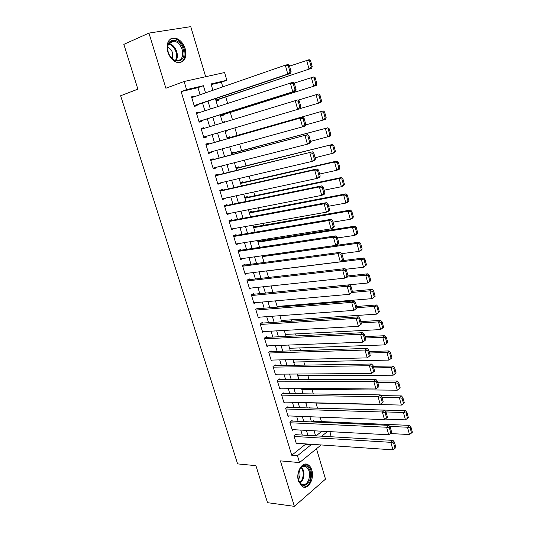 <?xml version="1.0" encoding="UTF-8"?>
<svg xmlns="http://www.w3.org/2000/svg" width="533" height="533" viewBox="0 0 533 533"><rect width="100%" height="100%" fill="white"/><g stroke="black" fill="none" stroke-linecap="round" stroke-linejoin="round"><path stroke-width="0.8" d="M311.805 470.079C311.005 467.508 309.746 465.722 308.034 464.716C302.318 460.938 295.529 472.505 298.527 481.272L302.198 486.536C308.067 490.427 314.756 478.714 311.805 470.079M185.211 48.796C183.192 42.933 179.894 39.362 175.31 38.09C168.528 38.043 166.023 42.66 167.802 51.934C169.82 57.704 173.058 61.235 177.502 62.541C184.425 62.681 186.99 58.097 185.211 48.796M329.96 431.643L331.14 436.76M205.665 76.719L190.754 26.65L148.934 33.086L123.843 44.372L137.88 89.151L120.638 95.753L237.611 463.89L255.913 465.662L267.519 502.672L294.376 506.35L325.523 479.12L316.475 448.733M200.082 94.747L197.956 87.659L181.12 91.583L186.57 89.624L184.105 81.489L224.573 72.535L226.845 80.276L211.015 83.948L212.907 90.297M222.787 86.866L221.408 82.195L226.845 80.276M321.446 421.576L320.14 417.139M317.488 408.131L315.989 403.041M313.304 393.94L311.965 389.396M309.073 379.583L307.914 375.658M304.809 365.125L303.837 361.827M300.519 350.574L299.733 347.916M296.201 335.917L295.608 333.911M291.851 321.166L291.451 319.813M287.474 306.315L287.267 305.622M267.892 239.89L267.613 238.931M263.582 225.266L263.036 223.407M259.245 210.548L258.425 207.763M254.874 195.724L253.781 192.013M250.477 180.807L249.104 176.156M246.053 165.79L244.394 160.18M241.596 150.672L239.657 144.097M237.105 135.455L234.88 127.887M232.475 119.745L230.323 112.43M227.651 103.362L225.759 96.946M296.415 434.715L296.208 434.035L293.963 435.767L296.435 443.936L297.214 443.323M292.297 421.077L292.091 420.39L289.825 422.083L292.311 430.304L293.137 429.678M288.16 407.345L287.947 406.652L285.661 408.311L288.166 416.586L289.039 415.94M283.989 393.527L283.783 392.834L281.471 394.447L283.989 402.775L284.922 402.109M279.792 379.616L279.585 378.916L277.253 380.489L279.785 388.87L280.784 388.184M275.568 365.611L275.361 364.912L273.009 366.444L275.561 374.879L276.627 374.173M271.324 351.52L271.104 350.814L268.732 352.3L271.304 360.794L272.45 360.061M267.04 337.336L266.826 336.623L264.428 338.069L267.013 346.623L268.259 345.85M262.736 323.058L262.516 322.338L260.097 323.744L262.702 332.352L264.055 331.546M258.398 308.68L258.185 307.961L255.74 309.32L258.358 317.988L259.837 317.142M254.034 294.216L253.815 293.49L251.349 294.802L253.988 303.524L255.613 302.637M249.644 279.645L249.424 278.919L246.932 280.185L249.591 288.966L251.389 288.02M245.22 264.988L245 264.248L242.488 265.474L245.16 274.315L247.179 273.302M240.769 250.224L240.543 249.484L238.011 250.657L240.696 259.558L242.988 258.465M236.286 235.359L236.059 234.613L233.501 235.746L236.212 244.707L238.744 243.521M231.768 220.395L231.542 219.649L228.963 220.729L231.688 229.75L234.22 228.51M227.225 205.332L226.998 204.579L224.393 205.611L227.138 214.699L229.663 213.4M222.654 190.168L222.421 189.408L219.789 190.394L222.554 199.535L225.173 198.523L225.073 198.189M218.05 174.897L217.817 174.131L215.159 175.071L217.944 184.278L220.582 183.312L220.449 182.866M213.413 159.527L213.18 158.754L210.495 159.64L213.3 168.908L215.965 167.995L215.798 167.442M208.743 144.043L208.51 143.264L205.798 144.103L208.623 153.437L211.315 152.571L211.115 151.912M204.026 128.413L203.806 127.673L201.068 128.453L203.912 137.854L206.631 137.041L206.398 136.275M199.262 112.61L199.069 111.97L196.311 112.703L199.169 122.17L201.914 121.404L201.674 120.625M216.038 100.837L218.643 100.171L218.417 99.398M220.609 116.221L223.187 115.501L222.961 114.742M222.441 122.39L224.999 121.611L225.113 121.99M227.704 130.732L225.146 131.498L227.704 130.732L227.504 130.059M229.73 137.554L229.503 136.801L226.958 137.581M234.2 152.638L233.98 151.885L231.455 152.718M238.644 167.622L238.424 166.876L235.919 167.755M243.061 182.506L242.841 181.766L240.363 182.692M247.445 197.29L247.225 196.557L244.767 197.53M251.796 211.981L251.583 211.248L249.151 212.267M256.126 226.572L255.913 225.845L253.501 226.911M260.424 241.069L260.211 240.343L257.825 241.456M309.9 407.912L309.7 407.239L308.754 407.945M221.408 82.195L211.201 84.574M316.062 435.874L321.905 431.217M222.428 122.343L224.999 121.611M262.116 255.907L262.509 255.713M277.373 307.135L278.812 306.315M281.511 321.179L282.85 320.38M285.655 335.11L286.887 334.351M289.765 348.955L290.905 348.229M293.856 362.713L294.916 362.014M297.92 376.385L298.906 375.705M301.951 389.969L302.877 389.31M305.962 403.461L306.828 402.821M311.892 421.943L313.657 420.577L313.857 421.243M181.12 91.583L291.744 455.249L305.123 444.589L304.903 443.849M302.264 435.061L300.772 430.084M298.14 421.33L296.608 416.233M293.996 407.518L292.424 402.282M289.819 393.607L288.206 388.251M285.615 379.609L283.969 374.119M281.384 365.518L279.698 359.895M277.127 351.334L275.394 345.577M272.836 337.056L271.07 331.16M268.525 322.678L266.713 316.649M264.175 308.214L262.323 302.038M259.804 293.643L257.905 287.334M255.4 278.979L253.461 272.53M250.97 264.221L248.984 257.619M246.506 249.357L244.48 242.608M242.015 234.393L239.943 227.498M237.491 219.329L235.373 212.281M232.934 204.159L230.776 196.963M228.351 188.889L226.139 181.533M223.733 173.511L221.475 166.003M219.083 158.028L216.778 150.359M214.399 142.438L212.054 134.609M209.676 126.694L207.317 118.846M204.899 110.777L202.553 102.982M194.458 96.7L194.298 96.167L191.514 96.839L194.392 106.373L197.163 105.661L196.924 104.874M321.106 444.955L299.526 462.577L280.405 460.878L294.376 506.35M299.526 462.577L297.454 455.715L310.799 444.975L310.579 444.236M291.744 455.249L297.454 455.715M148.934 33.086L165.883 88.231L184.105 81.489M321.712 436.207L327.542 431.517M215.392 98.665L217.744 106.587M220.182 114.795L222.554 122.77M224.946 130.812L227.311 138.767M229.703 146.822L232.015 154.61M234.427 162.712L236.692 170.34M239.117 178.495L241.336 185.964M243.768 194.165L245.946 201.481M248.398 209.729L250.523 216.884M252.988 225.186L255.067 232.188M257.546 240.53L259.584 247.385M262.076 255.773L264.068 262.476M266.573 270.911L268.525 277.466M271.044 285.941L272.949 292.351M275.481 300.872L277.34 307.141M279.885 315.703L281.704 321.825M284.262 330.433L286.041 336.416M288.613 345.058L290.345 350.901M292.93 359.588L294.622 365.298M297.214 374.019L298.873 379.596M301.478 388.357L303.09 393.794M305.709 402.602L307.288 407.905M309.913 416.746L311.452 421.923M314.09 430.797L315.589 435.841M205.538 92.855L203.406 85.713L186.57 89.624M307.934 435.394L306.442 430.391M303.81 421.583L302.271 416.446M299.653 407.678L298.08 402.422M295.469 393.687L293.856 388.297M291.258 379.603L289.606 374.079M287.021 365.425L285.328 359.762M282.75 351.147L281.018 345.357M278.459 336.783L276.687 330.853M274.135 322.318L272.316 316.249M269.778 307.754L267.926 301.545M265.401 293.097L263.495 286.741M260.983 278.339L259.045 271.837M256.546 263.475L254.561 256.833M252.069 248.518L250.044 241.729M247.572 233.454L245.493 226.512M243.035 218.29L240.916 211.195M238.471 203.02L236.306 195.771M233.874 187.643L231.662 180.241M229.243 172.159L226.985 164.604M224.586 156.575L222.281 148.854M219.896 140.872L217.537 132.997M215.152 125.022L212.794 117.12M210.362 108.992L208.017 101.143M197.956 87.659L203.406 85.713M305.123 444.589L310.799 444.975M191.594 97.106L194.298 96.167M196.357 112.856L199.069 111.97M201.088 128.506L203.806 127.673M203.906 137.84L206.631 137.041M208.583 153.317L211.315 152.571M213.233 168.688L215.965 167.995M217.844 183.952L220.582 183.312M222.428 199.109L225.173 198.523M226.978 214.173L229.73 213.633M231.502 229.13L234.254 228.637M235.992 243.987L238.751 243.548M191.753 97.632L285.315 65.166L288.053 64.54L289.359 65.459L288.266 65.712L290.012 71.955L291.098 71.695L289.359 65.459M194.219 105.781L290.532 73.421L287.807 74.087L285.315 65.166L288.266 65.712M194.152 105.581L287.807 74.087L290.012 71.955M290.532 73.421L291.098 71.695M215.865 100.251L311.552 68.297L215.805 100.064M289.552 66.145L309.187 59.676L310.512 60.555L309.486 60.795L311.145 66.858L312.171 66.612L310.512 60.555M311.145 66.858L308.993 68.924L306.615 60.269L309.486 60.795M312.171 66.612L311.552 68.297M168.168 52.067C163.664 38.289 179.614 35.758 183.232 49.342C187.709 62.714 172.079 65.892 168.168 52.067M182.166 49.656C180.547 44.972 177.909 42.127 174.251 41.101C168.801 41.068 166.789 44.759 168.215 52.181C169.834 56.798 172.425 59.629 176.003 60.662C181.533 60.769 183.585 57.098 182.166 49.656M172.459 58.823L172.672 53.1C171.659 50.122 169.987 48.17 167.642 47.25M180.401 62.581C184.651 60.356 185.957 55.878 184.325 49.143C182.319 43.326 179.041 39.788 174.491 38.523L170.6 38.909M299.153 470.339L302.064 466.482C307.601 462.104 313.131 472.804 309.486 480.659C305.342 487.282 301.651 487.042 298.427 479.94C297.641 476.662 297.887 473.457 299.153 470.339M298.407 479.867L301.392 484.204C304.27 485.49 306.662 484.157 308.56 480.22C310.466 474.197 309.633 469.7 306.075 466.748L304.216 466.242L302.304 466.721L299.266 470.079M298.347 479.62L299.273 478.021C300.319 475.289 300.279 472.718 299.166 470.306M303.284 487.015C306.189 487.115 308.507 485.25 310.246 481.412C312.598 473.93 311.565 468.36 307.141 464.703L305.276 464.103M196.55 113.496L292.997 82.269L294.316 83.235L293.237 83.514L294.969 89.711L296.042 89.424L294.316 83.235M198.962 121.477L295.462 91.083L292.77 91.809L290.292 82.961L293.237 83.514M198.929 121.377L292.77 91.809L294.969 89.711M295.462 91.083L296.042 89.424M201.307 129.239L297.907 99.858L299.233 100.87L298.167 101.177L299.886 107.326L300.952 107.013L299.233 100.87M300.952 107.013L300.352 108.605L297.687 109.398L295.235 100.624L298.167 101.177M203.673 137.074L297.687 109.398L299.886 107.326M206.038 144.883L302.784 117.32L206.018 144.816M305.815 124.469L305.202 125.995L302.571 126.854L300.139 118.146L303.057 118.706L304.763 124.809L305.815 124.469L304.116 118.373L303.057 118.706M208.383 152.658L302.571 126.854L304.763 124.809M302.784 117.32L304.116 118.373M210.728 160.413L307.621 134.642L210.682 160.246M310.646 141.791L310.019 143.257L307.421 144.177L305.003 135.535L307.914 136.102L309.606 142.158L310.646 141.791L308.96 135.742L307.914 136.102M213.067 168.135L307.421 144.177L309.606 142.158M307.621 134.642L308.96 135.742M220.409 115.541L316.256 85.447L220.382 115.454M294.163 83.121L313.904 76.885L315.243 77.811L314.223 78.071L315.876 84.087L316.888 83.814L315.243 77.811M315.876 84.087L313.724 86.133L311.359 77.545L314.223 78.071M316.888 83.814L316.256 85.447M321.566 100.897L319.933 94.934L318.927 95.22L320.566 101.19L321.566 100.897L320.919 102.463L300.385 108.519M298.24 100.111L318.587 93.968L319.933 94.934M320.566 101.19L318.414 103.209L316.076 94.687L318.927 95.22M326.209 117.846L324.59 111.93L323.598 112.243L325.223 118.166L326.209 117.846L325.55 119.352L305.616 124.962M227.185 138.34L323.238 110.924L227.165 138.287M325.223 118.166L323.078 120.165L320.753 111.703L323.598 112.243M324.59 111.93L323.238 110.924M330.82 134.676L329.214 128.799L328.228 129.139L329.84 135.022L330.82 134.676L330.147 136.122L310.532 141.385M231.682 153.477L327.855 127.753L231.635 153.324M329.84 135.022L327.702 136.988L325.39 128.593L328.228 129.139M329.214 128.799L327.855 127.753M215.392 175.837L312.418 151.838L215.312 175.57M315.443 158.981L314.803 160.386L312.231 161.366L309.826 152.791L312.738 153.364L314.41 159.374L315.443 158.981L313.77 152.978L312.738 153.364M217.711 183.512L312.231 161.366L314.41 159.374M312.418 151.838L313.77 152.978M335.397 151.379L333.798 145.542L332.825 145.909L334.431 151.745L335.397 151.379L334.717 152.764L315.103 157.768M236.146 168.508L332.439 144.456L236.072 168.255M334.431 151.745L332.292 153.691L330 145.356L332.825 145.909M333.798 145.542L332.439 144.456M220.022 191.154L314.617 169.914L317.182 168.901L219.909 190.787M320.2 176.037L319.547 177.382L317.002 178.428L314.617 169.914L317.515 170.493L319.18 176.456L320.2 176.037L318.541 170.08L317.515 170.493M222.328 198.776L317.002 178.428L319.18 176.456M317.182 168.901L318.541 170.08M339.941 167.955L338.355 162.165L337.396 162.552L338.981 168.348L339.941 167.955L339.248 169.281L336.849 170.267L319.64 174.038M240.583 183.439L334.571 161.992L336.983 161.039L240.483 183.092M338.981 168.348L336.849 170.267L334.571 161.992L337.396 162.552M338.355 162.165L336.983 161.039M224.62 206.371L319.374 186.91L321.905 185.83L224.48 205.898M324.923 192.973L324.257 194.252L321.739 195.358L319.374 186.91L322.265 187.489L323.917 193.412L324.923 192.973L323.271 187.056L322.265 187.489M226.911 213.94L321.739 195.358L323.917 193.412M321.905 185.83L323.271 187.056M344.451 184.411L342.879 178.668L341.926 179.075L343.505 184.831L344.451 184.411L343.745 185.684L341.373 186.73L324.144 190.188M244.987 198.269L339.115 178.515L341.5 177.496L244.86 197.836M343.505 184.831L341.373 186.73L339.115 178.515L341.926 179.075M342.879 178.668L341.5 177.496M229.19 221.481L324.091 203.779L326.596 202.64L229.017 220.915M329.607 209.775L328.934 210.995L326.436 212.161L324.091 203.779L326.976 204.366L328.614 210.242L329.607 209.775L327.975 203.906L326.976 204.366M231.462 229.003L326.436 212.161L328.614 210.242M326.596 202.64L327.975 203.906M348.928 200.748L347.363 195.045L346.423 195.478L347.989 201.188L348.928 200.748L348.209 201.967L345.864 203.066L328.621 206.224M249.371 213.007L343.618 194.911L345.977 193.839L249.211 212.48M347.989 201.188L345.864 203.066L343.618 194.911L346.423 195.478M347.363 195.045L345.977 193.839M233.727 236.492L328.774 220.515L331.253 219.323L233.527 235.826M334.264 226.452L333.571 227.611L331.106 228.837L328.774 220.515L331.646 221.108L333.278 226.938L334.264 226.452L332.639 220.629L331.646 221.108M235.986 243.961L331.106 228.837L333.278 226.938M331.253 219.323L332.639 220.629M353.372 216.971L351.82 211.308L350.887 211.761L352.446 217.431L353.372 216.971L352.639 218.13L350.321 219.283L333.058 222.141M253.721 227.644L348.096 211.188L350.428 210.062L253.535 227.025M352.446 217.431L350.321 219.283L348.096 211.188L350.887 211.761M351.82 211.308L350.428 210.062M238.231 251.403L333.425 237.132L335.877 235.879L238.071 250.63M338.881 243.001L338.175 244.107L335.737 245.393L333.425 237.132L336.29 237.731L337.902 243.514L338.881 243.001L337.269 237.225L336.29 237.731M240.476 258.818L335.737 245.393L337.902 243.514M335.877 235.879L337.269 237.225M357.783 233.068L356.244 227.451L355.318 227.924L356.863 233.554L357.783 233.068L357.043 234.174L354.745 235.386L337.469 237.945M258.039 242.182L352.533 227.351L354.845 226.165L257.832 241.476M356.863 233.554L354.745 235.386L352.533 227.351L355.318 227.924M356.244 227.451L354.845 226.165M242.708 266.207L338.035 253.621L340.467 252.309L242.835 265.301M343.459 259.431L342.746 260.484L340.334 261.823L338.035 253.621L340.893 254.228L342.492 259.971L343.459 259.431L341.86 253.695L340.893 254.228M244.933 273.576L340.334 261.823L342.492 259.971M340.467 252.309L341.86 253.695M362.167 249.058L360.634 243.474L359.722 243.974L361.254 249.557L362.167 249.058L361.407 250.104L359.135 251.369L341.806 253.648M262.329 256.626L356.943 243.388L359.229 242.155L262.323 255.807M361.254 249.557L359.135 251.369L356.943 243.388L359.722 243.974M360.634 243.474L359.229 242.155M247.159 280.918L342.619 269.991L345.018 268.619L247.505 279.892M348.009 275.741L347.283 276.734L344.898 278.133L342.619 269.991L345.464 270.597L347.056 276.301L348.009 275.741L346.423 270.051L345.464 270.597M249.371 288.24L344.898 278.133L347.056 276.301M345.018 268.619L346.423 270.051M366.511 264.928L364.992 259.384L364.092 259.904L365.611 265.454L366.511 264.928L363.499 267.24L345.67 269.285M266.6 270.984L361.321 259.318L363.586 258.025L342.439 260.65M365.611 265.454L363.499 267.24L361.321 259.318L364.092 259.904M364.992 259.384L363.586 258.025M251.569 295.529L347.163 286.241L349.535 284.815L252.096 294.403M352.526 291.931L349.421 294.316L347.163 286.241L350.001 286.847L351.58 292.51L352.526 291.931L350.947 286.281L350.001 286.847M253.768 302.797L349.421 294.316L351.58 292.51M349.535 284.815L350.947 286.281M370.828 280.678L369.322 275.181L368.43 275.721L369.942 281.231L370.828 280.678L367.83 282.99L272.943 292.337M346.537 277.167L365.665 275.128L367.903 273.789L347.862 275.947M369.942 281.231L367.83 282.99L365.665 275.128L368.43 275.721M369.322 275.181L367.903 273.789M255.96 310.046L351.673 302.364L354.025 300.885L256.626 308.827M357.003 308.001L353.919 310.386L351.673 302.364L354.505 302.984L356.071 308.6L357.003 308.001L355.438 302.391L354.505 302.984M258.145 317.262L353.919 310.386L356.071 308.6M354.025 300.885L355.438 302.391M375.119 296.321L373.62 290.865L372.734 291.424L374.233 296.894L375.119 296.321L372.127 298.633L277.14 306.455M352.12 292.444L369.982 290.831L372.194 289.432L352.333 291.251M374.233 296.894L372.127 298.633L369.982 290.831L372.734 291.424M373.62 290.865L372.194 289.432M260.317 324.464L356.157 318.374L358.476 316.842L261.103 323.165M361.454 323.951L358.383 326.336L356.157 318.374L358.975 318.994L360.528 324.57L361.454 323.951L359.902 318.381L358.975 318.994M262.489 331.633L358.383 326.336L360.528 324.57M358.476 316.842L359.902 318.381M379.369 311.858L377.884 306.435L377.011 307.015L378.503 312.445L379.369 311.858L376.398 314.17L281.304 320.486M356.923 307.708L374.266 306.415L376.458 304.969L356.577 306.475M378.503 312.445L376.398 314.17L374.266 306.415L377.011 307.015M377.884 306.435L376.458 304.969M264.648 338.781L360.601 334.264L362.9 332.679L265.527 337.409M365.871 339.781L362.813 342.166L360.601 334.264L363.413 334.891L364.958 340.427L365.871 339.781L364.325 334.258L363.413 334.891M266.8 345.91L362.813 342.166L364.958 340.427M362.9 332.679L364.325 334.258M383.6 327.275L382.121 321.892L381.255 322.492L382.734 327.888L383.6 327.275L380.635 329.587L285.448 334.424M361.167 322.911L378.517 321.892L380.689 320.393L360.794 321.586M382.734 327.888L380.635 329.587L378.517 321.892L381.255 322.492M382.121 321.892L380.689 320.393M268.945 353.013L365.012 350.041L367.29 348.402L269.905 351.567M370.255 355.504L367.21 357.883L365.012 350.041L367.817 350.674L369.349 356.171L370.255 355.504L368.723 350.014L367.817 350.674M271.09 360.088L367.21 357.883L369.349 356.171M367.29 348.402L368.723 350.014M387.791 342.592L386.332 337.242L385.472 337.862L386.938 343.219L387.791 342.592L384.846 344.898L289.566 348.276M365.378 338.009L382.741 337.256L384.886 335.71L364.985 336.596M386.938 343.219L384.846 344.898L382.741 337.256L385.472 337.862M386.332 337.242L384.886 335.71M273.222 367.144L369.396 365.705L371.648 364.012L274.248 365.638M374.606 371.108L371.574 373.493L369.396 365.705L372.187 366.338L373.713 371.794L374.606 371.108L373.087 365.658L372.187 366.338M275.348 374.179L371.574 373.493L373.713 371.794M371.648 364.012L373.087 365.658M391.962 357.796L390.502 352.486L389.656 353.126L391.115 358.442L391.962 357.796L389.023 360.101L293.656 362.034M369.556 352.999L386.938 352.513L389.057 350.921L369.142 351.507M391.115 358.442L389.023 360.101L386.938 352.513L389.656 353.126M390.502 352.486L389.057 350.921M277.466 381.188L373.746 381.248L375.972 379.509L278.546 379.616M279.578 388.177L375.912 388.983L373.746 381.248L376.531 381.888L378.044 387.304L378.93 386.598L377.417 381.188L376.531 381.888M375.972 379.509L377.417 381.188M378.044 387.304L375.912 388.983M373.713 367.89L391.102 367.663L393.174 375.205L297.72 375.712M393.814 368.283L395.259 373.56L396.099 372.893L394.653 367.623L393.814 368.283L391.102 367.663L393.201 366.024L373.267 366.311M393.174 375.205L395.259 373.56M394.653 367.623L393.201 366.024M281.684 395.14L378.064 396.685L380.262 394.893L282.81 393.507M283.783 402.082L380.209 404.36L378.064 396.685L380.842 397.332L382.341 402.708L383.22 401.982L381.721 396.612L380.842 397.332M380.262 394.893L381.721 396.612M382.341 402.708L380.209 404.36M377.837 382.674L395.233 382.714L397.292 390.196L301.758 389.297M397.944 383.327L399.377 388.57L400.203 387.884L398.771 382.654L397.944 383.327L395.233 382.714L397.312 381.022L377.264 381.015M397.292 390.196L399.377 388.57M398.771 382.654L397.312 381.022M285.875 408.998L382.354 412.009L384.526 410.17L287.04 407.312M287.953 415.893L384.486 419.631L382.354 412.009L385.119 412.655L386.612 417.999L387.478 417.252L385.992 411.916L385.119 412.655M384.526 410.17L385.992 411.916M386.612 417.999L384.486 419.631M381.928 397.358L399.344 397.651L401.382 405.08L305.769 402.801M402.042 398.271L403.468 403.481L404.287 402.775L402.861 397.578L402.042 398.271L399.344 397.651L401.396 395.912L380.868 395.606M401.382 405.08L403.468 403.481M402.861 397.578L401.396 395.912M290.032 422.769L386.605 427.226L388.764 425.334L291.238 421.03M292.104 429.618L388.724 434.788L386.605 427.226L389.37 427.872L390.849 433.176L391.708 432.41L390.229 427.12L389.37 427.872M388.764 425.334L390.229 427.12M390.849 433.176L388.724 434.788M385.999 411.942L403.421 412.489L405.446 419.864L385.186 419.091M406.106 413.115L407.525 418.285L408.338 417.559L406.919 412.395L406.106 413.115L403.421 412.489L405.453 410.703L308.847 407.878M405.446 419.864L407.525 418.285M406.919 412.395L405.453 410.703M294.169 436.447L390.836 442.33L392.968 440.391L295.402 434.655M296.228 443.256L392.934 449.845L390.836 442.33L393.587 442.983L395.06 448.246L395.906 447.467L394.44 442.21L393.587 442.983M392.968 440.391L394.44 442.21M395.06 448.246L392.934 449.845M389.65 426.413L407.465 427.219L409.484 434.548L390.363 433.549M410.15 427.846L411.556 432.983L412.362 432.243L410.956 427.113L410.15 427.846L407.465 427.219L409.484 425.387L312.851 421.203M409.484 434.548L411.556 432.983M410.956 427.113L409.484 425.387M174.251 41.101L168.881 43.386C172.539 44.392 175.177 47.217 176.789 51.861C177.769 55.385 177.522 58.317 176.043 60.675M175.417 60.509C176.776 58.237 176.989 55.439 176.057 52.114C174.524 47.69 172.019 44.972 168.535 43.946M301.605 467.161C304.19 470.519 304.623 474.676 302.897 479.613L300.192 483.231M299.793 482.745L302.204 479.407C303.843 474.783 303.484 470.832 301.125 467.548M301.685 467.101L302.064 466.482M302.924 466.455L306.075 466.748"/></g></svg>

